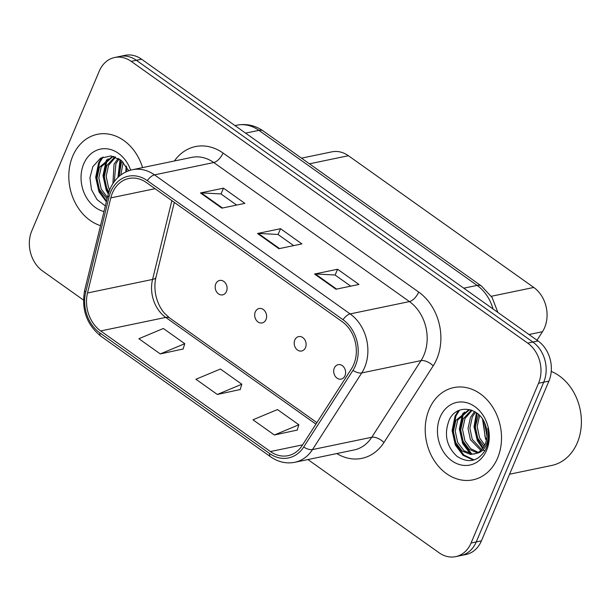 <?xml version="1.0" encoding="UTF-8"?>
<svg xmlns="http://www.w3.org/2000/svg" width="612" height="612" viewBox="0 0 612 612"><rect width="100%" height="100%" fill="white"/><g stroke="black" fill="none" stroke-linecap="round" stroke-linejoin="round"><path stroke-width="0.92" d="M255.296 311.929A7.359 5.898 -101.8 0 0 256.023 319.816A7.359 5.898 -101.8 0 0 262.143 322.937A7.359 5.898 -101.8 0 0 265.998 319.525A7.359 5.898 -101.8 0 0 265.271 311.638A7.359 5.898 -101.8 0 0 259.144 308.517A7.359 5.898 -101.8 0 0 255.296 311.929M294.8 339.997A7.359 5.898 -101.8 0 0 295.527 347.891A7.359 5.898 -101.8 0 0 301.655 351.005A7.359 5.898 -101.8 0 0 305.503 347.601A7.359 5.898 -101.8 0 0 304.776 339.706A7.359 5.898 -101.8 0 0 298.656 336.592A7.359 5.898 -101.8 0 0 294.8 339.997M334.313 368.072A7.359 5.898 -101.8 0 0 335.032 375.967A7.359 5.898 -101.8 0 0 341.159 379.08A7.359 5.898 -101.8 0 0 345.007 375.676A7.359 5.898 -101.8 0 0 344.281 367.781A7.359 5.898 -101.8 0 0 338.161 364.668A7.359 5.898 -101.8 0 0 334.313 368.072M215.791 283.853A7.359 5.898 -101.8 0 0 216.518 291.748A7.359 5.898 -101.8 0 0 222.638 294.862A7.359 5.898 -101.8 0 0 226.486 291.457A7.359 5.898 -101.8 0 0 225.767 283.563A7.359 5.898 -101.8 0 0 219.639 280.449A7.359 5.898 -101.8 0 0 215.791 283.853M301.502 158.164L331.849 151.852A29.445 23.577 78.2 0 1 348.389 155.716L533.771 287.449A29.445 23.577 78.2 0 1 542.462 331.719L537.007 340.218M72.729 156.121A47.116 37.722 -101.8 0 0 100.521 225.652A47.116 37.722 -101.8 0 1 72.729 156.121A47.116 37.722 -101.8 0 1 97.369 134.319A47.116 37.722 -101.8 0 0 72.729 156.121M429.134 409.39A47.116 37.722 -101.8 0 0 433.778 459.895A47.116 37.722 -101.8 0 0 472.961 479.839A47.116 37.722 -101.8 0 0 497.594 458.036A47.116 37.722 -101.8 0 0 492.951 407.523A47.116 37.722 -101.8 0 0 453.775 387.587A47.116 37.722 -101.8 0 0 429.134 409.39A47.116 37.722 -101.8 0 0 433.778 459.895A47.116 37.722 -101.8 0 0 472.961 479.839A47.116 37.722 -101.8 0 0 497.594 458.036A47.116 37.722 -101.8 0 0 492.951 407.523A47.116 37.722 -101.8 0 0 453.775 387.587A47.116 37.722 -101.8 0 0 429.134 409.39M112.417 193.017A31.411 25.153 78.2 0 1 128.841 178.482A31.411 25.153 78.2 0 1 146.482 182.606L342.154 321.652A31.411 25.153 78.2 0 1 351.426 368.868L302.183 445.513A31.411 25.153 78.2 0 1 288.061 455.672A31.411 25.153 78.2 0 1 270.412 451.549L100.697 330.939A31.411 25.153 78.2 0 1 87.516 292.972L110.81 197.883A31.411 25.153 78.2 0 1 112.417 193.017M110.734 191.816A33.721 27.004 -101.8 0 0 109.013 197.049L85.718 292.131A33.721 27.004 -101.8 0 0 99.863 332.905L269.586 453.507A33.721 27.004 -101.8 0 0 303.697 447.035L352.94 370.39A33.721 27.004 -101.8 0 0 342.988 319.693L147.308 180.639A33.721 27.004 -101.8 0 0 110.734 191.816M307.928 459.558L439.118 552.789A29.445 23.577 -101.8 0 0 455.665 556.652L466.023 554.495A29.445 23.577 -101.8 0 0 481.422 540.87L548.903 381.123L543.716 382.202A29.445 23.577 -101.8 0 0 532.868 342.039L136.384 60.29A29.445 23.577 -101.8 0 0 119.845 56.426A29.445 23.577 -101.8 0 1 136.384 60.29L532.868 342.039A29.445 23.577 -101.8 0 1 543.716 382.202L476.235 541.949L543.716 382.202L538.537 383.28A29.445 23.577 -101.8 0 0 527.689 343.118L131.205 61.368A29.445 23.577 -101.8 0 0 114.666 57.505A29.445 23.577 -101.8 0 0 99.266 71.13L31.793 230.877A29.445 23.577 -101.8 0 0 42.641 271.04L83.462 300.048M460.844 555.574A29.445 23.577 -101.8 0 0 476.235 541.949A29.445 23.577 -101.8 0 1 460.844 555.574M335.942 289.231L358.969 284.442L337.579 269.242L314.553 274.031L335.942 289.231M350.737 286.156L335.039 275.002L315.31 273.962A7.849 3.557 125.4 0 0 314.553 274.031M335.116 275.056L337.579 269.242M221.85 208.149L244.877 203.36L223.479 188.159L200.453 192.948L221.85 208.149M236.637 205.074L220.94 193.92L201.21 192.887A7.849 3.557 125.4 0 0 200.453 192.948M221.024 193.981L223.479 188.159M278.896 248.694L301.923 243.905L280.526 228.697L257.499 233.486L278.896 248.694M293.683 245.611L277.986 234.457L258.256 233.424A7.849 3.557 125.4 0 0 257.499 233.486M278.07 234.518L280.526 228.697M142.573 167.604A47.116 37.722 -101.8 0 0 97.369 134.319A47.116 37.722 -101.8 0 1 142.573 167.604M455.665 556.652A29.445 23.577 -101.8 0 0 471.056 543.028L538.537 383.28M160.275 353.92L184.763 343.692L163.366 328.491L138.878 338.719L160.275 353.92L183.118 349.008M274.367 435.002L298.855 424.766L277.466 409.566L252.978 419.801L274.367 435.002L297.218 430.083M217.321 394.465L241.809 384.229L220.419 369.028L195.924 379.256L217.321 394.465L240.172 389.546M241.809 384.229L240.118 389.722M184.763 343.692L183.065 349.184M298.855 424.766L297.164 430.259M548.903 381.123A29.445 23.577 -101.8 0 0 538.047 340.961L141.571 59.211A29.445 23.577 -101.8 0 0 125.024 55.348L114.666 57.505M126.256 171.743L126.768 166.938M128.092 170.977L128.168 169.639M119.065 176.394L121.367 162.639L122.125 161.178M120.816 174.986L123.203 162.234M112.906 183.562L114.054 164.161L118.177 158.301M114.283 181.58L115.882 163.779L119.11 158.86M108.944 191.885L106.702 187.953L104.323 176.746L106.74 165.684L114.926 156.817M109.693 189.827L108.531 187.57L106.151 176.363L108.569 165.301L115.645 157.085M107.1 198.793L99.396 189.475L97.01 178.268L99.435 167.198L112.042 156.726L113.786 156.458M107.452 197.347L101.217 189.093L98.838 177.885L101.263 166.824L112.96 156.557M130.639 170.144A32 25.628 -101.8 0 0 107.46 148.869A32 25.628 -101.8 0 0 83.706 163.924A32 25.628 -101.8 0 0 103.971 211.545M128.65 170.771L121.383 160.535L110.971 155.922L100.49 158.248L92.84 166.663L89.926 177.809L91.479 189.621L97.063 199.634L105.348 205.938M106.565 200.973L99.878 191.64L96.581 177.067L99.557 162.67L103.068 156.993M108.63 192.849L107.184 190.118L103.895 175.545L106.863 161.155L108.117 158.745M118.797 176.631L120.702 159.984M125.85 171.934L126.133 165.913M106.358 201.799L98.96 191.831L95.671 177.258L98.639 162.861L101.913 157.491M108.293 193.989L106.274 190.309L102.977 175.736L105.953 161.346L106.756 159.74M117.963 177.404L120.051 159.502M509.574 474.224L551.649 465.472A49.075 39.298 -101.8 0 0 577.307 442.759A49.075 39.298 -101.8 0 0 551.236 371.385M486.594 439.554L485.041 436.654L483.174 420.207M487.014 436.586L484.574 422.907M483.993 446.454L477.727 438.177L475.348 426.969L478.53 414.446M484.719 445.115L479.556 437.794L477.176 426.595L479.609 415.502M480.841 450.424L470.421 439.699L468.035 428.492L470.46 417.43L474.583 411.562M484.972 450.746L482.814 450.103M481.659 449.598L472.25 439.317L469.863 428.109L472.288 417.047L475.516 412.128M477.398 452.888L469.213 449.361L463.108 441.221L460.729 430.014L463.146 418.945L471.332 410.086M478.286 452.383L470.605 448.619L464.936 440.839L462.557 429.632L464.975 418.57L472.051 410.354M476.373 453.377A22.185 17.763 -101.8 0 0 485.239 443.968A22.185 17.763 -101.8 0 0 485.683 425.807C480.321 406.796 456.491 403.354 449.246 419.931C443.761 434.268 446.377 446.423 457.095 456.407C468.708 463.728 478.194 461.479 485.561 449.659L486.188 448.275C488.736 442.063 489.263 435.4 487.779 428.27C488.95 435.04 488.261 440.977 485.706 446.079C483.434 450.363 480.321 452.796 476.373 453.377L470.697 454.448L462.182 451.113L455.802 442.736L453.416 431.537L455.841 420.467L468.448 409.994L470.192 409.726M474.736 453.974L472.525 454.066L464.011 450.73L457.623 442.361L455.244 431.154L457.669 420.092L469.366 409.826M440.112 417.185A32 25.628 -101.8 0 0 451.908 460.844A32 25.628 -101.8 0 0 486.617 450.233A32 25.628 -101.8 0 0 474.828 406.582A32 25.628 -101.8 0 0 440.112 417.185M474.139 459.91L463.896 455.06L456.284 444.901L452.987 430.335L455.963 415.938L459.474 410.254M471.783 454.012L463.59 443.386L460.301 428.813L463.269 414.416L464.523 412.014M483.098 447.831L478.217 440.342L474.95 426.908L477.108 413.245M486.379 440.518L485.523 438.819L482.539 419.182M473.413 460.125L463.062 455.32L455.366 445.092L452.077 430.519L455.045 416.129L458.319 410.751M470.36 453.79L462.68 443.57L459.382 429.004L462.358 414.607L463.162 413.008M482.608 448.489L477.299 440.533L474.025 426.694L476.457 412.763M309.458 163.817L348.389 155.716M528.99 334.519L542.462 331.719M491.337 296.277L533.771 287.449M174.382 160.987A49.075 39.298 78.2 0 1 223.036 153.023L418.707 292.069A9.815 4.452 -54.6 0 1 409.436 301.586L213.764 162.54A39.26 31.434 -101.8 0 0 191.709 157.383L132.422 169.715A39.26 31.434 78.2 0 1 154.476 174.871A9.815 4.452 125.4 0 0 147.308 180.639M418.707 292.069A49.075 39.298 78.2 0 1 436.792 359.007A49.075 39.298 78.2 0 1 433.197 365.846L383.953 442.491A49.075 39.298 78.2 0 1 336.799 453.553M423.902 355.136A39.26 31.434 -101.8 0 0 409.436 301.586L350.148 313.918A39.26 31.434 78.2 0 1 361.738 372.938L312.495 449.583A39.26 31.434 78.2 0 1 294.839 462.282L354.126 449.95A39.26 31.434 -101.8 0 0 371.782 437.251L421.025 360.606A39.26 31.434 -101.8 0 0 423.902 355.136M132.422 169.715C122.132 172.14 114.651 178.612 109.984 189.131L107.987 195.182A9.815 3.014 13.8 0 0 109.013 197.049M107.987 195.182L84.686 290.264C81.189 309.221 86.59 324.536 100.896 336.202A9.815 4.452 -54.6 0 1 99.863 332.905M269.586 453.507A9.815 4.452 125.4 0 0 270.611 456.804C278.238 462.091 286.309 463.919 294.839 462.282M303.697 447.035A9.815 4.559 32.7 0 0 312.495 449.583L371.782 437.251A9.815 4.559 -147.3 0 1 383.953 442.491M84.686 290.264A9.815 3.014 13.8 0 0 85.718 292.131M352.94 370.39A9.815 4.559 32.7 0 0 361.738 372.938L421.025 360.606A9.815 4.559 -147.3 0 1 433.197 365.846M342.988 319.693A9.815 4.452 -54.6 0 1 350.148 313.918L154.476 174.871L213.764 162.54A9.815 4.452 -54.6 0 0 223.036 153.023M527.689 343.118L538.047 340.961M131.205 61.368L141.571 59.211M471.056 543.028L481.422 540.87M270.412 451.549L302.611 444.848M110.81 197.883L155.035 188.687M87.516 292.972L152.564 279.439A31.411 25.153 -101.8 0 0 165.737 317.406L315.922 424.131M171.865 200.644L152.564 279.439A17.664 5.416 -166.2 0 0 155.984 277.259C154.607 282.874 154.553 288.856 155.815 295.191C157.399 302.351 160.268 308.341 164.414 313.168L169.646 317.988L316.894 422.617M100.697 330.939L165.737 317.406A17.664 8.01 -54.6 0 1 169.646 317.988M279.554 248.556L258.256 233.424M222.508 208.019L201.21 192.887M336.6 289.094L315.31 273.962M493.035 308.968A39.26 31.434 -101.8 0 0 477.123 285.406L258.914 130.348A39.26 31.434 -101.8 0 0 236.859 125.192C246.353 123.417 255.15 125.345 263.259 130.991L481.468 286.049A19.63 8.905 -54.6 0 0 477.123 285.406L463.781 288.183M245.573 133.125L258.914 130.348A19.63 8.905 -54.6 0 1 263.259 130.991M100.896 336.202L270.611 456.804M174.321 202.388L155.984 277.259M236.859 125.192L234.97 125.582M497.854 312.395L492.132 297.516L481.468 286.049M113.587 156.404L112.042 156.726M469.993 409.673L468.448 409.994"/></g></svg>
